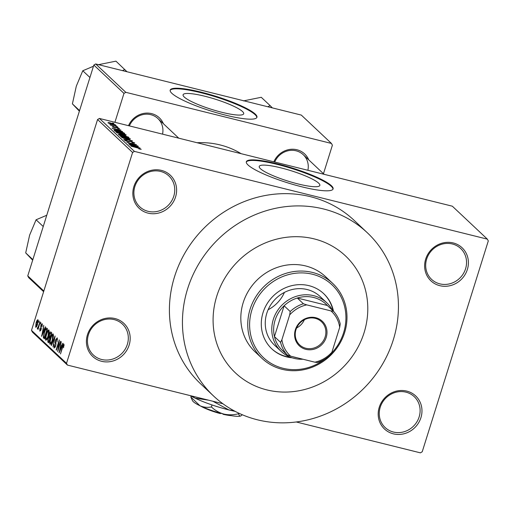 <?xml version="1.0" encoding="UTF-8"?>
<svg xmlns="http://www.w3.org/2000/svg" width="514" height="514" viewBox="0 0 514 514"><rect width="100%" height="100%" fill="white"/><g stroke="black" fill="none" stroke-linecap="round" stroke-linejoin="round"><path stroke-width="0.77" d="M379.242 407.294A22.725 21.125 -46.7 0 1 406.786 391.109A22.725 21.125 -46.7 0 1 420.927 417.657A22.725 21.125 -46.7 0 1 393.39 433.848A22.725 21.125 -46.7 0 1 379.242 407.294M419.135 416.931A21.215 19.718 133.3 0 0 414.213 396.641A21.215 19.718 133.3 0 0 380.225 407.255A21.215 19.718 133.3 0 0 385.147 427.545A21.215 19.718 133.3 0 0 419.135 416.931M87.457 334.743A22.725 21.125 -46.7 0 1 114.995 318.551A22.725 21.125 -46.7 0 1 129.136 345.106A22.725 21.125 -46.7 0 1 101.599 361.297A22.725 21.125 -46.7 0 1 87.457 334.743M127.343 344.38A21.215 19.718 133.3 0 0 122.422 324.09A21.215 19.718 133.3 0 0 88.434 334.704A21.215 19.718 133.3 0 0 93.355 354.994A21.215 19.718 133.3 0 0 127.343 344.38M133.884 186.576A22.725 21.125 -46.7 0 1 161.428 170.385A22.725 21.125 -46.7 0 1 175.57 196.939A22.725 21.125 -46.7 0 1 148.032 213.13A22.725 21.125 -46.7 0 1 133.884 186.576M173.777 196.213A21.215 19.718 133.3 0 0 168.855 175.923A21.215 19.718 133.3 0 0 134.867 186.537A21.215 19.718 133.3 0 0 139.789 206.827A21.215 19.718 133.3 0 0 173.777 196.213M425.676 259.127A22.725 21.125 -46.7 0 1 453.219 242.942A22.725 21.125 -46.7 0 1 467.361 269.49A22.725 21.125 -46.7 0 1 439.823 285.681A22.725 21.125 -46.7 0 1 425.676 259.127M465.568 268.764A21.215 19.718 133.3 0 0 460.647 248.474A21.215 19.718 133.3 0 0 426.659 259.088A21.215 19.718 133.3 0 0 431.58 279.378A21.215 19.718 133.3 0 0 465.568 268.764M242.505 111.512A31.759 5.416 17.4 0 0 209.873 97.576A31.759 5.416 17.4 0 0 183.08 94.775A31.759 5.416 17.4 0 0 184.256 97.03A31.759 5.416 17.4 0 0 216.889 110.966A31.759 5.416 17.4 0 0 243.687 113.767A31.759 5.416 17.4 0 0 242.505 111.512M255.246 114.069A45.457 7.755 17.4 0 0 208.543 94.12A45.457 7.755 17.4 0 0 170.185 90.111A45.457 7.755 17.4 0 0 171.875 93.336A45.457 7.755 17.4 0 0 218.585 113.286A45.457 7.755 17.4 0 0 256.936 117.295A45.457 7.755 17.4 0 0 255.246 114.069M256.814 117.571A45.457 7.755 17.4 0 0 255.066 114.635A45.457 7.755 17.4 0 0 209.192 94.923A45.457 7.755 17.4 0 0 170.128 90.406M318.661 183.157A31.759 5.416 17.4 0 0 286.028 169.222A31.759 5.416 17.4 0 0 259.229 166.42A31.759 5.416 17.4 0 0 260.412 168.676A31.759 5.416 17.4 0 0 293.044 182.611A31.759 5.416 17.4 0 0 319.843 185.413A31.759 5.416 17.4 0 0 318.661 183.157M331.401 185.708A45.457 7.755 17.4 0 0 284.698 165.759A45.457 7.755 17.4 0 0 246.341 161.749A45.457 7.755 17.4 0 0 248.031 164.981A45.457 7.755 17.4 0 0 294.734 184.931A45.457 7.755 17.4 0 0 333.091 188.94A45.457 7.755 17.4 0 0 331.401 185.708M332.969 189.21A45.457 7.755 17.4 0 0 331.222 186.28A45.457 7.755 17.4 0 0 285.347 166.568A45.457 7.755 17.4 0 0 246.283 162.045M273.84 161.814A19.699 18.305 -46.7 0 1 291.496 149.259A19.699 18.305 -46.7 0 1 308.753 159.867M307.892 170.282A18.183 16.898 133.3 0 0 303.215 154.663A18.183 16.898 133.3 0 0 274.72 162.032M128.5 125.673A19.699 18.305 -46.7 0 1 146.156 113.119A19.699 18.305 -46.7 0 1 163.413 123.733M162.552 134.141A18.183 16.898 133.3 0 0 157.875 118.522A18.183 16.898 133.3 0 0 129.38 125.891M364.085 332.686A80.306 74.639 133.3 0 0 345.466 255.888A80.306 74.639 133.3 0 0 216.799 296.064A80.306 74.639 133.3 0 0 235.412 372.868A80.306 74.639 133.3 0 0 364.085 332.686A80.306 74.639 133.3 0 0 345.466 255.888A80.306 74.639 133.3 0 0 216.799 296.064A80.306 74.639 133.3 0 0 235.412 372.868A80.306 74.639 133.3 0 0 364.085 332.686M187.616 288.81A112.123 104.213 133.3 0 0 213.612 396.043A112.123 104.213 133.3 0 0 393.261 339.94A112.123 104.213 133.3 0 0 367.266 232.707A112.123 104.213 133.3 0 0 187.616 288.81M367.266 232.707L354.236 220.448A112.123 104.213 133.3 0 0 174.587 276.551A112.123 104.213 133.3 0 0 200.582 383.785L213.612 396.043M487.356 239.145L452.333 206.198L99.408 118.445L134.43 151.392L487.356 239.145L488.3 240.912L422.225 451.767L420.388 452.847L296.27 421.988M222.883 403.734L67.456 365.088L32.433 332.14L31.495 330.374L97.57 119.518L99.408 118.445M115.239 124.915L115.316 124.664C115.387 125.043 114.404 124.966 112.373 124.433L107.985 122.846C107.908 122.467 108.859 122.538 110.857 123.058L115.406 124.831M117.314 126.637L110.504 125.12L111.371 125.159L109.81 124.555L117.263 126.804M119.396 128.841L117.834 128.609L117.449 128.333L118.445 128.314L116.999 127.71L114.763 127.819L112.161 126.772L113.581 126.707L113.967 126.984L113.164 127.009L114.359 127.543L116.562 127.421L119.582 128.763M118.419 128.731L118.445 128.314M112.996 127.247L113.099 126.907L113.08 127.286M114.795 127.825L114.982 127.369M123.964 132.888L124.722 133.601L114.995 131.186L114.037 130.158L118.066 130.742L123.964 132.888L123.81 133.377M118.445 134.43L120.18 134.366L124.529 135.4L128.975 137.604L119.254 135.188L118.291 134.18M132.336 140.765L123.63 139.307L131.34 140.618L121.792 137.579L132.278 140.945M137.861 145.963L128.397 143.791L134.822 144.44L126.765 142.256L136.493 144.678L130.081 144.029L137.81 146.13M140.997 149.304L138.806 148.867L140.129 148.797L139.121 148.353L130.839 146.092L137.444 147.73L141.215 149.311M140.078 149.156L140.129 148.797M140.033 148.006L129.522 144.845L138.42 146.49L136.011 146.233L136.904 147.075L139.988 148.167M134.43 143.11L134.54 142.751C134.893 143.226 134.083 143.226 132.117 142.744L131.732 142.468L133.383 142.449L131.192 141.536L128.012 141.671L124.606 140.316C124.272 139.885 124.979 139.879 126.733 140.303L127.119 140.579L125.737 140.592L127.787 141.434L130.909 141.292L134.681 143.001M133.351 143.008L133.383 142.449M125.512 140.849L125.641 140.431L125.641 140.9M128.628 141.813L128.93 141.279M120.494 136.441C120.417 135.934 121.754 136.037 124.497 136.75L130.472 138.928L129.695 139.249L126.611 138.658L120.379 136.229M116.235 132.439C116.164 131.931 117.494 132.034 120.237 132.74L123.99 133.852L126.219 134.925L125.435 135.24L122.358 134.655L116.119 132.22M122.563 131.571L112.046 128.41L120.944 130.048L118.535 129.791L119.434 130.64L122.512 131.732M118.059 127.331L116.665 126.99L118.002 127.498M116.28 125.66L114.892 125.313L116.228 125.827M113.838 123.36L112.444 123.019L113.787 123.527M38.621 322.317L39.064 320.897L38.929 322.394M37.901 327.681L40.105 321.867L38.087 329.365L38.19 327.964L37.477 328.96L37.355 328.343L37.753 327.373L38.563 327.855M40.394 323.993L40.844 322.567L40.709 324.071M42.411 324.816L41.833 324.675L41.133 325.471L41.062 329.654L39.835 331.177L39.88 328.536L40.15 330.129L40.76 329.558L40.812 325.407L42.174 323.653L42.077 326.576L41.73 324.61L42.418 324.784M40.15 330.129L40.818 330.335M44.191 329.57L45.348 326.801L45.617 327.058L41.705 336.291L43.729 325.285L43.292 328.729L44.519 329.654M48.914 329.994L49.171 332.256L48.355 335.918C47.526 338.803 46.645 340.236 45.707 340.223C45.2 338.906 45.405 336.882 46.318 334.158L47.699 330.823L48.74 329.892M53.173 333.997L53.43 336.265L52.614 339.927C51.779 342.806 50.899 344.239 49.967 344.232C49.46 342.909 49.665 340.891 50.578 338.167L51.953 334.826L53 333.901M63.98 344.162L63.569 347.798L63.537 345.286L64.141 345.434L63.087 345.806L60.485 353.96L62.348 346.944L63.852 344.091M31.495 330.374L66.518 363.321L132.593 152.472L97.57 119.518M61.661 346.012L62.824 343.243L63.093 343.5L59.181 352.726L61.205 341.72L60.768 345.17L61.995 346.095M58.146 349.179L60.652 341.2L57.78 351.415L58.917 342.131L56.411 350.13L56.154 349.886L59.277 339.908L58.461 349.257M57.581 339.15L56.848 338.97L55.788 340.184L55.673 346.063L54.079 348.1L54.233 344.386L54.439 346.924L55.428 345.787L55.66 344.688L55.178 342.703L55.525 339.96L57.24 337.826L57.041 341.996L56.701 338.88L57.581 339.099M54.439 346.924L55.249 347.175M51.182 345.202L55.12 335.995L53.019 346.931L54.895 337.3L51.451 345.459L51.182 345.202L51.522 345.292M49.254 334.273C49.845 332.404 50.417 331.671 50.963 332.083L51.766 332.841L48.637 342.812L47.834 342.054L47.905 338.88L48.843 337.049L49.254 334.273L49.569 334.351M44.185 332.237C45.007 329.339 45.862 327.964 46.748 328.118L47.506 328.838L44.384 338.81L43.305 337.557L44.185 332.237L44.5 332.32M36.089 322.888C36.693 320.762 37.336 319.714 38.017 319.74L37.561 324.173C36.963 326.262 36.327 327.283 35.659 327.251L36.089 322.888L36.404 322.965M323.467 173.706L332.391 145.211L331.453 143.445L301.313 115.091L95.675 63.961L125.808 92.314L123.97 93.394L93.837 65.04L95.675 63.961M331.453 143.445L125.808 92.314M43.613 291.695L28.7 277.663L27.756 275.896L93.837 65.04M27.756 275.896L43.831 291.008M114.911 122.3L123.97 93.394M241.15 153.686A84.849 78.86 133.3 0 0 197.1 142.731M134.43 151.392L132.593 152.472M66.518 363.321L67.456 365.088M59.251 352.559L58.904 352.476M60.061 349.771L61.211 347.091L60.491 346.417L59.348 351.544L60.061 349.771L60.401 349.854M61.532 347.175L61.211 347.091M61.725 346.725L60.491 346.417M57.838 351.235L57.504 351.158M59.238 342.208L58.917 342.131M55.987 344.772L55.66 344.688M55.91 342.883L55.178 342.703M53.495 335.205L51.953 334.826M53.495 335.334L52.813 335.167C52.107 335.173 51.445 336.265 50.822 338.437L50.231 340.795L50.327 343.063L51.239 343.333M50.327 343.063C51.053 343.05 51.728 341.919 52.357 339.664L52.685 335.096L53.495 335.295M48.798 342.298L47.834 342.054M49.055 341.482L49.678 338.424L48.888 337.807L47.905 338.88M50.327 337.422L48.843 337.049M48.22 338.957L48.29 340.981L48.746 341.405M50.115 338.109L49.023 337.839M50.089 338.193L48.888 337.807M50.044 337.261L51.137 333.759L50.282 333.117L49.517 334.505L49.53 336.779L50.353 337.338M51.561 333.49L50.282 333.117M49.235 331.202L47.699 330.823M49.235 331.331L48.554 331.164C47.847 331.17 47.185 332.262 46.568 334.434L45.971 336.792L46.074 339.06L46.98 339.324M46.074 339.06C46.793 339.041 47.468 337.91 48.098 335.661L48.425 331.087L49.235 331.292M44.667 337.897L43.305 337.557M44.802 337.473L44.487 337.396L46.883 329.757L46.189 329.178L47.314 329.461M47.288 329.538L46.414 329.32L45.309 330.161L44.442 332.5L43.722 336.419L44.487 337.396M41.775 336.117L41.435 336.034M42.585 333.329L43.735 330.656L43.015 329.975L41.872 335.109L42.585 333.329L42.925 333.413M44.056 330.733L43.735 330.656M44.249 330.284L43.015 329.975M41.242 328.973L40.863 328.883M37.933 328.485L37.355 328.343M38.563 327.848L37.985 327.701M38.781 327.155L38.409 327.065M35.993 326.223L37.297 323.936L37.618 320.73L38.248 320.884L37.683 320.768L36.372 323.062L35.993 326.223L36.693 326.416M36.7 326.396L36.141 326.255M135.799 146.908L136.011 146.233M132.612 145.777L135.683 146.708L134.964 146.034L130.652 145.211L132.561 145.937M121.413 136.987L121.548 136.57L126.367 138.42C128.404 138.947 129.393 139.024 129.342 138.645L122.634 136.544L121.529 137.039M129.303 139.204L129.342 138.645M120.128 135.227L123.032 135.953L120.597 134.655L119.678 134.803L120.077 135.394M119.254 135.188L119.466 134.52L119.537 135.259M124.17 136.236L127.581 137.084L124.799 135.645L123.662 135.754L124.118 136.396M123.508 136.249L123.495 135.51L123.276 136.191M117.16 132.985L117.288 132.567L122.114 134.411C124.144 134.944 125.14 135.021 125.082 134.642L118.381 132.535L117.269 133.036M125.043 135.201L125.082 134.642M115.875 131.224L123.328 133.075L118.31 130.98L115.239 130.492L115.817 131.391M115.271 131.25L115.239 130.492M118.323 130.472L118.535 129.791M115.136 129.342L118.207 130.273L117.488 129.592L113.176 128.77L115.085 129.496M108.852 123.328L108.955 123L112.11 124.189L114.294 124.407L111.185 123.315L108.923 123.36M114.243 124.838L114.294 124.407M333.509 311.291A37.882 35.209 133.3 0 0 323.724 293.68A37.882 35.209 133.3 0 0 263.033 312.634A37.882 35.209 133.3 0 0 271.816 348.865A37.882 35.209 133.3 0 0 292.061 357.795M271.61 348.672A37.882 35.209 133.3 0 0 290.693 357.314M331.241 353.516A49.999 46.472 133.3 0 0 343.622 332.674A49.999 46.472 133.3 0 0 312.506 274.258A49.999 46.472 133.3 0 0 251.918 309.871A49.999 46.472 133.3 0 0 269.002 362.074A49.999 46.472 133.3 0 0 325.015 359.061M250.119 309.145A51.516 47.879 -46.7 0 1 332.661 283.368A51.516 47.879 -46.7 0 1 344.605 332.635A51.516 47.879 -46.7 0 1 262.063 358.412A51.516 47.879 -46.7 0 1 250.119 309.145M332.661 283.368L325.741 276.853A51.516 47.879 133.3 0 0 243.199 302.63A51.516 47.879 133.3 0 0 255.143 351.897L262.063 358.412M303.009 359.235A33.333 30.981 -46.7 0 1 294.059 358.361A33.333 30.981 -46.7 0 1 281.036 351.3L274.521 345.17A33.333 30.981 -46.7 0 1 266.792 313.289A33.333 30.981 -46.7 0 1 320.203 296.61L326.718 302.74A33.333 30.981 -46.7 0 1 332.494 310.334M284.435 292.395A33.333 30.981 -46.7 0 1 268.128 309.73M333.098 310.906A37.882 35.209 133.3 0 0 323.518 293.494M315.757 317.716A16.821 15.632 -46.7 0 1 326.223 337.37A16.821 15.632 -46.7 0 1 305.849 349.347A16.821 15.632 -46.7 0 1 295.377 329.699A16.821 15.632 -46.7 0 1 315.757 317.716M305.869 348.261A15.908 14.784 133.3 0 0 323.614 340.384A15.908 14.784 133.3 0 0 321.462 321.713A15.908 14.784 133.3 0 0 315.243 318.346A15.908 14.784 133.3 0 0 297.503 326.217A15.908 14.784 133.3 0 0 299.656 344.888A15.908 14.784 133.3 0 0 305.869 348.261M296.604 327.983A15.908 14.784 133.3 0 0 304.397 319.702M303.401 303.768L306.723 304.879A30.307 28.167 133.3 0 0 289.684 314.896L290.211 311.523A31.817 29.574 -46.7 0 1 303.401 303.768L297.291 298.024L327.354 305.496A31.817 29.574 133.3 0 0 313.662 297.484A31.817 29.574 133.3 0 0 297.291 298.024A31.817 29.574 133.3 0 0 284.107 305.772A31.817 29.574 133.3 0 0 274.444 336.593A31.817 29.574 133.3 0 0 281.222 349.308A31.817 29.574 133.3 0 0 285.758 353.214M281.036 351.3A33.333 30.981 -46.7 0 1 276.526 312.178A33.333 30.981 -46.7 0 1 313.701 295.678A33.333 30.981 -46.7 0 1 326.718 302.74M292.672 356.665A31.817 29.574 133.3 0 0 294.907 357.32A31.817 29.574 133.3 0 0 297.208 357.795M290.211 311.523L284.107 305.772L274.444 336.593L280.554 342.343L281.897 339.735A30.307 28.167 133.3 0 0 290.654 356.163L314.876 362.19A30.307 28.167 133.3 0 0 331.922 352.174L339.703 327.328A30.307 28.167 133.3 0 0 330.952 310.899L306.723 304.879M330.952 310.899L333.464 311.24A31.817 29.574 -46.7 0 1 340.236 323.955L339.703 327.328M327.354 305.496L333.464 311.24M289.684 314.896L281.897 339.735M331.922 352.174L330.579 354.776A31.817 29.574 -46.7 0 1 317.389 362.531L314.876 362.19M290.654 356.163L287.326 355.058A31.817 29.574 -46.7 0 1 280.554 342.343M281.222 349.308L287.326 355.058M43.234 226.513L36.076 219.78L46.761 215.257M32.857 259.621L25.7 252.888L29.619 235.142L36.076 219.78M32.678 260.193L25.7 252.888M272.356 107.895L270.139 105.633L267.794 106.758M270.139 105.633L261.266 97.294L243.424 100.898M127.016 71.754L115.933 61.153L98.084 64.764M124.799 69.499L122.454 70.624M89.937 77.492L82.773 70.759L93.458 66.235M79.561 110.6L72.403 103.867L76.323 86.121L82.773 70.759M79.381 111.172L72.403 103.867M222.581 413.751L223.166 414.303L223.436 413.969M231.268 415.653A19.699 3.36 -162.6 0 1 223.166 414.303M242.306 414.753L240.86 415.91C239.723 416.314 238.997 415.588 238.676 413.725C233.664 415.01 228.724 415.126 223.866 414.078C219.086 412.729 214.936 410.352 211.402 406.94C207.47 407.743 203.647 407.339 199.946 405.739L190.842 397.039L191.131 396.108M211.402 406.94L212.025 404.942M190.842 397.039L192.506 400.708A25.758 4.395 -162.6 0 0 199.946 405.739A25.758 4.395 -162.6 0 0 223.866 414.078A25.758 4.395 -162.6 0 0 240.86 415.91A25.758 4.395 -162.6 0 0 240.925 415.877L240.925 415.877A25.758 4.395 -162.6 0 0 240.95 415.865M238.676 413.725L238.843 413.205M235.123 411.354A36.365 6.2 -162.6 0 1 228.858 409.921A36.365 6.2 -162.6 0 1 195.095 398.144A36.365 6.2 -162.6 0 1 190.308 395.639M208.639 400.194L195.095 398.144L191.388 395.902M234.069 410.789L228.858 409.921L212.854 401.241M220.686 413.25L220.384 413.609A19.699 3.36 -162.6 0 1 200.563 406.028M56.065 343.789L55.461 343.641M44.525 338.341L43.651 338.122M41.338 328.35L40.696 328.189M128.012 137.367L128.172 136.852M48.959 337.814L50.115 338.096M50.385 333.117L51.586 333.413M128.93 141.485L128.815 141.851M114.95 127.504L114.847 127.838M303.215 154.663L324.103 174.31M178.763 138.176L157.875 118.522"/></g></svg>
